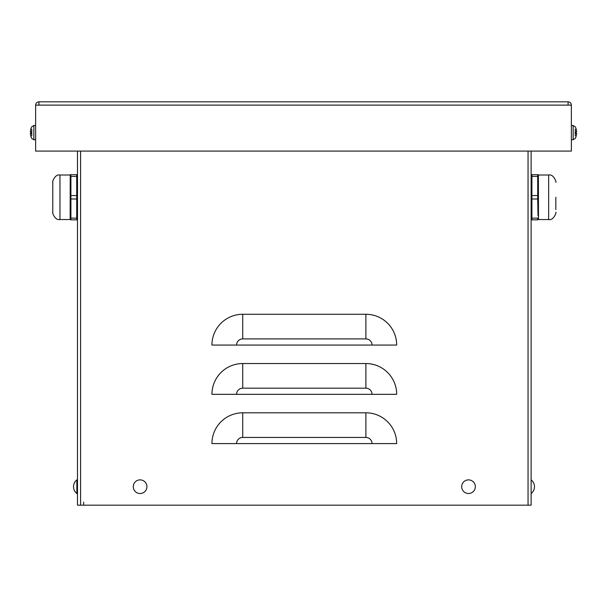 <?xml version="1.0" encoding="UTF-8"?>
<svg xmlns="http://www.w3.org/2000/svg" width="607" height="607" viewBox="0 0 607 607"><rect width="100%" height="100%" fill="white"/><g stroke="black" fill="none" stroke-linecap="round" stroke-linejoin="round"><path stroke-width="0.91" d="M531.125 505.168L531.125 151.09L531.125 505.168L77.491 505.168L77.491 151.09M211.942 345.064A30.79 30.79 0 0 1 242.724 314.274L365.884 314.274A30.79 30.79 0 0 1 396.674 345.064L211.942 345.064M211.942 394.33A30.79 30.79 0 0 1 242.724 363.54L365.884 363.54A30.79 30.79 0 0 1 396.674 394.33L211.942 394.33M211.942 443.596A30.79 30.79 0 0 1 242.724 412.806L365.884 412.806A30.79 30.79 0 0 1 396.674 443.596L211.942 443.596M83.652 505.168L83.645 502.088M38.916 104.905L38.916 101.832A3.285 3.285 0 0 0 35.631 105.11L35.631 151.09L571.369 151.09L571.369 105.11A3.285 3.285 0 0 0 568.084 101.832L568.084 105.11L571.369 105.11M38.711 105.11L35.631 105.11M38.916 101.832L568.084 101.832L38.916 101.832M77.491 489.986L77.484 483.415L76.869 482.8L76.869 486.7M76.869 479.871L76.869 493.521A8.635 8.635 0 0 1 76.869 479.871M531.125 490.805L531.125 482.595M140.096 493.521A6.829 6.829 0 0 1 134.185 483.286A6.829 6.829 0 0 1 146.006 483.286A6.829 6.829 0 0 1 140.096 493.521M468.521 493.521A6.829 6.829 0 0 1 462.61 483.286A6.829 6.829 0 0 1 474.431 483.286A6.829 6.829 0 0 1 468.521 493.521M575.868 129.033L576.043 128.699A12.307 12.246 59.4 0 1 576.627 131.408L576.627 131.916A12.307 0.637 175 0 0 576.043 131.825L576.043 133.411A12.307 0.637 5 0 0 576.627 133.32L576.627 133.828A12.307 12.246 120.6 0 1 576.043 136.537L576.058 136.507A12.307 12.246 120.6 0 0 576.627 133.828L576.058 133.274L576.635 133.32M576.043 131.825L576.058 133.411M575.246 135.892L575.246 129.344M576.627 131.408L576.627 131.916L576.627 131.408A12.307 12.246 59.4 0 0 576.058 128.752M576.627 133.828L576.627 133.32L576.627 133.828M571.369 125.437L573.16 125.497L573.16 139.739L575.246 138.442A12.315 12.315 0 0 0 576.043 136.621M30.365 133.32L30.942 133.274L30.373 133.828A12.307 12.246 -120.6 0 0 30.942 136.484L30.957 136.537A12.307 12.246 -120.6 0 1 30.373 133.828L30.373 133.32A12.307 0.637 -5 0 0 30.957 133.411L30.957 131.825A12.307 0.637 -175 0 0 30.373 131.916L30.373 131.408A12.307 12.246 -59.4 0 1 30.957 128.699L31.132 129.033M30.957 133.411L30.942 131.825M31.754 129.344L31.754 135.892M30.373 131.916L30.373 131.408L30.942 131.962L30.365 131.916M35.631 139.8L33.84 139.739L33.84 125.497L31.754 126.795A12.315 12.315 0 0 0 30.957 128.616M555.837 197.275L555.837 209.59M531.216 209.59L531.633 215.993M531.899 218.148L531.899 219.855L537.703 219.855L537.703 218.148L531.899 218.148L531.899 198.982L537.703 198.982L537.999 215.72M538.136 214.332L538.174 213.831M538.242 212.898L538.386 209.59M531.899 176.402L531.899 174.695L537.703 174.695L537.703 195.568L531.899 195.568L531.899 176.402L537.703 176.402M531.603 178.769L531.391 181.182M531.322 182.183L531.231 184.179M538.348 183.587L538.326 183.117M538.212 181.182L537.999 178.784M537.703 198.982L537.703 195.568M538.477 175.006L548.652 175.006L548.652 219.544L538.477 219.544L538.394 174.695M531.899 198.982L531.899 195.568M52.779 182.183L52.779 212.359C51.853 211.327 54.63 220.773 59.956 219.544L59.956 175.006C54.63 173.769 51.853 183.223 52.779 182.183M52.779 209.59L52.779 197.275M76.717 198.982L76.717 218.148L70.913 218.148L70.913 198.982L76.717 198.982L76.717 195.568L70.913 195.568L70.913 176.402L76.717 176.402L76.717 195.568M76.755 217.905L76.717 219.855L70.913 219.855L70.913 218.148M77.013 215.758L77.226 213.361M77.294 212.367L77.4 209.59M70.268 210.948L70.291 211.426M70.404 213.368L70.624 215.773M76.725 176.425L76.717 174.695L70.913 174.695L70.617 178.822M77.4 184.96L76.983 178.549M70.48 180.218L70.435 180.711M70.366 181.645L70.23 184.96M70.222 174.695L70.139 219.544L59.956 219.544M70.913 195.568L70.913 198.982M365.884 314.274L365.884 338.903L242.724 338.903L242.724 314.274M242.724 338.903A6.161 6.161 0 0 0 236.571 345.064M365.884 338.903A6.161 6.161 0 0 1 372.045 345.064M365.884 363.54L365.884 388.169L242.724 388.169L242.724 363.54M242.724 388.169A6.161 6.161 0 0 0 236.571 394.33M365.884 388.169A6.161 6.161 0 0 1 372.045 394.33M365.884 412.806L365.884 437.435L242.724 437.435L242.724 412.806M242.724 437.435A6.161 6.161 0 0 0 236.571 443.596M365.884 437.435A6.161 6.161 0 0 1 372.045 443.596M528.044 505.168L528.044 151.09M80.572 151.09L80.572 505.168M568.084 105.11L38.916 105.11M77.484 489.986L76.869 490.6M531.125 493.521A8.635 8.635 0 0 0 531.125 479.871A8.635 8.635 0 0 1 531.125 493.521M77.491 479.871A8.635 8.635 0 0 0 76.869 480.403M76.869 492.998A8.635 8.635 0 0 0 77.491 493.521M573.16 125.497L575.246 126.795A12.315 12.315 0 0 1 576.043 128.616M573.16 139.739L571.369 139.8M33.84 139.739L31.754 138.442A12.315 12.315 0 0 1 30.957 136.621M33.84 125.497L35.631 125.437M548.652 175.006C553.986 173.769 556.763 183.223 555.837 182.183M548.652 219.544C553.986 220.773 556.763 211.327 555.837 212.359M70.139 175.006L59.956 175.006"/></g></svg>

